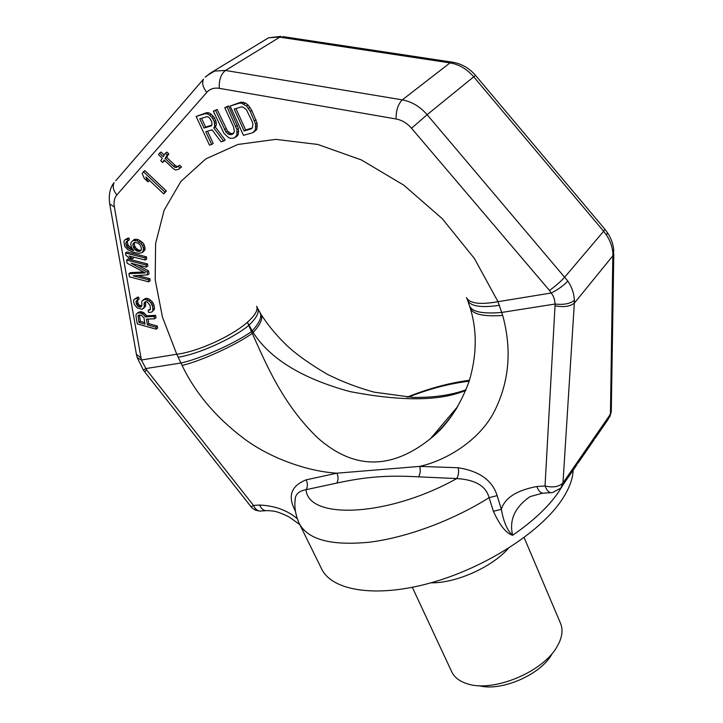 <?xml version="1.0" encoding="UTF-8"?>
<svg xmlns="http://www.w3.org/2000/svg" width="723" height="723" viewBox="0 0 723 723"><rect width="100%" height="100%" fill="white"/><g stroke="black" fill="none" stroke-linecap="round" stroke-linejoin="round"><path stroke-width="1.08" d="M550.763 492.679L544.274 493.095C541.256 493.737 538.762 491.55 536.8 486.516C516.638 490.33 504.826 497.921 501.355 509.308L497.144 495.635C492.408 480.415 479.421 471.125 458.192 467.754L419.729 466.398C420.687 470.302 420.316 473.782 418.59 476.846C386.091 475.02 364.754 477.035 336.801 483.081L306.055 489.688C299.756 490.809 296.177 493.574 295.318 497.984L294.948 502.259M542.521 493.194L530.04 496.629C509.128 511.125 510.736 526.814 512.607 535.291C507.302 530.519 503.551 521.852 501.355 509.308L493.393 511.288L489.082 497.668C486.028 486.037 475.255 479.665 456.737 478.563L418.59 476.846M562.982 484.943L558.364 492.363C548.278 506.94 533.023 521.247 512.607 535.291C506.145 533.312 499.747 525.305 493.393 511.288M294.957 502.16L295.318 497.984C294.08 506.561 295.418 515.128 299.349 523.678L321.599 568.865C331.884 590.682 375.508 598.12 429.932 583.109C484.293 568.215 539.891 532.643 561.581 500.253C568.947 489.29 572.806 479.268 573.149 470.176M206.498 75.969L214.604 71.062L225.468 70.456L402.295 99.873C411.739 101.609 420.018 106.552 427.13 114.704L567.853 281.066C571.92 287.194 574.089 293.637 574.351 300.379L574.333 303.136C570.058 306.516 563.624 307.402 555.02 305.784L545.034 485.973C546.995 491.016 549.471 493.222 552.48 492.571L560.786 488.124L562.982 482.955C558.969 486.85 552.987 487.862 545.034 485.973L536.8 486.516M567.853 281.066C563.795 285.413 558.319 289.381 551.396 292.969L498.011 301.699L502.702 315.445C512.065 349.787 509.263 381.816 494.306 411.514C480.063 439.403 447.998 459.964 419.729 466.398L336.918 473.176L306.163 479.837C291.83 485.567 287.826 495.128 294.144 508.513L295.463 511.378M297.28 518.707C287.221 510.23 274.65 505.675 259.548 505.043L253.511 505.44L146.579 369.833L141.392 360.018L114.361 206.995C113.538 201.952 114.37 197.939 116.864 194.948L206.823 92.327C209.977 88.875 214.144 87.546 219.313 88.333L396.041 118.97C401.934 120.09 407.103 123.199 411.55 128.278L549.489 290.456L553.167 295.96L554.577 299.955L555.047 304.031L501.834 312.426C482.919 314.062 472.191 311.947 469.643 306.091L469.516 305.702M336.801 483.081C338.436 480.153 338.472 476.855 336.918 473.176C307.989 471.495 270.176 458.346 243.642 438.346C215.797 417.243 195.291 392.951 182.115 365.467L180.958 363.018C200.425 358.789 235.047 343.335 251.468 331.586L247.393 322.259L253.167 332.544C270.059 358.888 302.268 378.554 349.787 391.55C401.816 401.536 440.488 401.148 465.802 390.375M497.144 495.635L489.082 497.668C452.869 520.461 406.715 537.56 369.679 542.169C331.486 545.928 308.043 539.765 299.349 523.678M458.192 467.754C459.024 471.848 458.545 475.445 456.737 478.563C388.251 516.999 308.125 520.063 306.055 489.688C307.799 486.814 307.835 483.524 306.163 479.837M294.144 508.513L295.092 508.441M456.891 407.908C449.39 419.647 440.605 429.887 430.537 438.617C391.378 469.977 353.791 469.76 317.786 437.966C282.603 404.076 266.362 364.509 252.237 333.375L251.468 331.586M144.717 371.911L143.443 370.212L145.657 368.585L180.958 363.018L176.755 354.234L141.392 360.018L137.198 357.587L136.403 354.306L140.877 357.849M265.748 510.7L261.663 510.962C258.247 511.568 255.526 509.724 253.511 505.44L251.116 506.841L252.589 508.377L255.608 510.239L259.783 511.089M299.81 524.609L289.887 517.496C289.652 517.126 279.268 511.875 273.484 511.098L267.691 510.583C264.284 511.188 261.563 509.335 259.548 505.043M595.327 437.984L608.215 419.277L611.278 411.053L613.809 253.466M578.183 462.874L593.746 440.28L595.96 435.165L610.438 414.189L612.869 253.195C612.453 247.004 610.329 240.976 606.516 235.12L607.501 232.725M574.351 300.379C570.058 303.768 563.615 304.989 555.047 304.031L555.02 305.784M259.973 312.607L260.135 312.878C262.106 316.782 259.449 322.82 252.155 330.989M612.869 253.195L613.728 250.095C613.185 244.031 611.134 238.274 607.573 232.842L604.78 229.11M223.66 141.048L225.169 140.018L215.3 126.932L216.24 125.251L216.231 122.458L214.614 118.021L211.116 114.153L208.766 112.761L206.606 112.716L196.123 116.466L209.471 145.124L211.694 144.483L205.757 131.713L212.092 129.842L221.03 141.807L223.66 141.048L213.773 127.944L214.713 126.272L214.225 121.509L211.848 117.298L209.58 115.165L207.221 113.764L205.061 113.719L196.123 116.466M211.694 144.483L213.213 143.452L207.519 131.197M234.279 138.003L237.415 135.797L238.382 134.126L238.427 128.513L228.595 105.956L224.763 107.673L233.583 127.004L234.415 131.676L232.589 134.306L229.254 134.577L225.947 132.047L215.608 110.483L213.339 111.179L223.958 133.33L228.486 137.578L230.574 138.373L234.279 138.003L236.873 135.165L236.918 129.544L227.067 106.968L224.763 107.673M233.656 133.403L230.773 133.538L227.465 131.017L217.144 109.48L213.339 111.179M252.797 132.689L255.969 130.456L256.963 128.757L257.063 123.073L251.803 110.366L248.061 105.025L245.359 102.973L240.985 102.151L230.14 106.019L243.488 135.355L252.797 132.689L255.472 129.797L255.571 124.103L250.285 111.387L246.543 106.046L241.699 103.199L239.458 103.163L230.14 106.019M156.204 329.173L155.888 327.176L147.402 324.835L146.48 319.159L154.568 318.798L154.189 316.448L145.341 316.927L144.32 315.364L141.274 313.249L138.509 312.815L137.063 313.384L136.078 314.397L135.96 315.96L137.289 323.94L156.204 329.173L157.614 328.043L157.298 326.037L148.811 323.705L148.07 319.087M154.568 318.798L155.978 317.677L155.608 315.318L146.76 315.806L143.958 312.797L141.084 311.694L138.491 312.273L137.063 313.384M137.596 300.316L139.033 299.205L138.699 297.171L137.542 297.18L133.665 299.909L133.547 301.5L134.46 304.645L137.325 307.998L142.169 309.308L144.166 307.266L144.202 302.738L145.965 301.581L147.194 301.907L150.131 305.63L150.375 309.589L148.143 310.284L148.468 312.309L150.041 312.417L151.92 311.947L152.869 310.592L152.58 306.29L150.872 302.892L149.019 301.084L145.233 299.421L142.304 300.596L141.708 301.744L141.916 305.368L141.03 307.067L139.06 306.859L137.795 306.191L136.249 303.841L136.15 300.904L137.596 300.316L137.262 298.274L134.65 298.879M143.57 308.396L145.594 306.154L145.63 301.69M150.438 309.155L148.143 310.284M151.92 311.947L154.297 309.462L154.433 307.881L154.008 305.169L152.3 301.771L148.703 298.852L146.661 298.31L145.142 298.563L142.304 300.596M141.753 305.956L139.232 305.079L138.256 303.85L137.442 300.343M146.389 267.121L147.844 266.028L147.51 263.913L128.116 258.997L126.633 260.072L127.167 263.235L145.314 272.923L128.911 273.71L129.435 276.837L148.721 281.843L148.387 279.756L133.168 275.815L147.609 274.857L147.167 272.056L131.089 263.226L146.389 267.121L146.055 265.007L126.633 260.072M143.561 271.984L130.375 272.625L128.911 273.71M148.721 281.843L150.167 280.741L149.833 278.653L137.695 275.517M147.609 274.857L149.065 273.764L148.622 270.953L137.515 264.862M145.269 260.045L146.733 258.951L146.398 256.819L126.941 251.947L125.459 253.014L125.811 255.138L129.046 257.984L132.336 258.816L129.101 255.969L145.269 260.045L144.925 257.912L125.459 253.014M132.336 258.816L133.809 257.74L132.887 256.918M132.065 248.477L128.233 245.459L127.293 242.142L127.646 241.012M127.817 240.958L129.309 239.891L129.01 238.093L127.826 238.147L124.853 239.882L123.913 241.365L124.745 246.371L128.107 249.941L133.249 252.246L138.997 253.339L142.467 252.499L143.57 249.336L142.585 245.63L141.039 243.524L136.981 240.795L132.924 240.488L130.899 242.747L130.773 244.437L131.776 248.116L133.782 250.673L132.951 250.465L127.754 247.799L126.163 245.35L125.802 243.208L126.688 241.365L127.817 240.958L127.519 239.159L124.853 239.882M142.467 252.499L144.907 249.941L145.043 248.251L144.067 244.555L142.521 242.449L138.473 239.72L136.385 239.214L134.415 239.421L132.924 240.488M163.732 193.909L166.38 191.044L144.817 170.583L142.169 173.448L144.275 178.337L147.935 181.807L145.838 176.936L163.732 193.909L164.871 192.101L143.281 171.604M147.935 181.807L149.462 180.777L149.173 180.09M177.985 166.326L176.656 166.38L175.065 165.359L166.661 157.388L168.793 153.891L166.923 152.119L165.386 153.131L163.253 156.638L159.521 153.086L158.563 154.677L162.295 158.22L160.759 160.741L162.621 162.512L164.157 159.991L173.493 168.857L175.752 169.995L178.337 169.444L179.991 167.998L178.111 166.227L176.665 167.356L175.138 167.411L173.538 166.398L165.124 158.409L167.257 154.912L165.386 153.131M164.211 155.065L161.057 152.065L159.521 153.086M162.621 162.512L164.736 160.533M178.337 169.444L181.509 166.968L179.638 165.187L178.111 166.227M211.812 125.178L205.585 127.031L201.536 118.319M252.2 128.025L245.621 129.932L235.924 108.558M144.727 322.575L140.379 321.383L139.394 314.83M141.211 250.248L138.527 250.068L136.276 248.477L134.686 246.028L134.279 243.524L134.767 242.223M206.606 112.716L205.061 113.719M208.766 112.761L207.221 113.764M211.116 114.153L209.58 115.165M213.384 116.286L211.848 117.298M214.614 118.021L213.086 119.033M215.752 120.488L214.225 121.509M216.231 122.458L214.704 123.47M216.24 125.251L214.713 126.272M215.3 126.932L213.773 127.944M211.143 125.938L204.058 128.052L199.783 118.852L206.868 116.692L208.278 116.972L209.598 117.976L211.685 121.572L211.984 124.989L211.143 125.938M234.18 109.083L241.175 106.959L243.018 107.112L246.398 109.679L252.191 121.536L252.933 124.166L252.39 127.863L251.107 128.947L244.112 130.971L234.18 109.083M143.949 317.822L144.98 324.166L138.961 322.503L138.147 315.282L141.202 315.156L143.949 317.822M134.415 242.232L138.165 243.163L140.551 245.477L141.536 249.173L140.624 251.008L137.054 251.143L133.791 248.278L132.797 244.591L134.415 242.232M205.585 127.031L204.058 128.052M237.397 125.296L235.888 126.326M228.595 105.956L227.067 106.968M238.427 128.513L236.918 129.544M238.789 131.215L237.28 132.246M238.382 134.126L236.873 135.165M237.415 135.797L235.906 136.837M217.144 109.48L215.608 110.483M225.956 128.667L224.437 129.697M227.465 131.017L225.947 132.047M229.064 132.643L227.555 133.674M230.773 133.538L229.254 134.577M232.571 133.71L231.062 134.749M240.985 102.151L239.458 103.163M243.217 102.187L241.699 103.199M245.359 102.973L243.832 103.985M248.061 105.025L246.543 106.046M249.986 107.32L248.468 108.342M251.803 110.366L250.285 111.387M256.05 119.819L254.55 120.849M257.063 123.073L255.571 124.103M257.406 125.802L255.915 126.841M256.963 128.757L255.472 129.797M255.969 130.456L254.469 131.505M245.621 129.932L244.112 130.971M148.811 323.705L147.402 324.835M157.298 326.037L155.888 327.176M139.937 311.703L138.509 312.815M141.084 311.694L139.656 312.815M142.693 312.128L141.274 313.249M143.958 312.797L142.539 313.918M145.739 314.243L144.32 315.364M146.76 315.806L145.341 316.927M155.608 315.318L154.189 316.448M139.331 315.056L137.912 316.168M140.379 321.383L138.961 322.503M138.699 297.171L137.262 298.274M137.352 300.696L135.915 301.807M137.686 302.729L136.249 303.841M138.256 303.85L136.819 304.961M139.232 305.079L137.795 306.191M140.497 305.748L139.06 306.859M141.301 305.965L139.873 307.076M145.142 298.563L143.705 299.674M146.661 298.31L145.233 299.421M148.703 298.852L147.275 299.964M150.447 299.973L149.019 301.084M152.3 301.771L150.872 302.892M153.33 303.353L151.902 304.473M154.008 305.169L152.58 306.29M154.433 307.881L153.014 309.001M154.297 309.462L152.869 310.592M150.402 309.417L149.309 310.275M145.504 301.726L144.202 302.738M145.45 302.874L144.022 303.985M145.775 304.907L144.347 306.019M145.594 306.154L144.166 307.266M137.542 297.18L136.105 298.292M148.622 270.953L147.167 272.056M149.833 278.653L148.387 279.756M147.51 263.913L146.055 265.007M146.398 256.819L144.925 257.912M136.385 239.214L134.894 240.28M138.473 239.72L136.981 240.795M140.678 240.958L139.196 242.033M142.521 242.449L141.039 243.524M144.067 244.555L142.585 245.63M144.763 246.462L143.29 247.537M145.043 248.251L143.57 249.336M144.907 249.941L143.434 251.017M127.826 238.147L126.335 239.214M129.01 238.093L127.519 239.159M127.528 241.175L126.037 242.232M127.293 242.142L125.802 243.208M127.646 244.284L126.163 245.35M128.233 245.459L126.751 246.525M129.236 246.733L127.754 247.799M130.592 247.754L129.11 248.82M131.893 248.414L130.411 249.489M134.523 242.548L133.032 243.624M134.279 243.524L132.797 244.591M134.686 246.028L133.204 247.103M135.273 247.203L133.791 248.278M136.276 248.477L134.794 249.552M137.225 249.399L135.743 250.474M138.527 250.068L137.054 251.143M139.774 250.375L138.301 251.459M140.967 250.33L139.494 251.414M166.38 191.044L164.871 192.101M181.509 166.968L179.991 167.998M168.793 153.891L167.257 154.912M166.661 157.388L165.124 158.409M175.065 165.359L173.538 166.398M176.656 166.38L175.138 167.411M551.748 654.442C540.289 674.957 500.885 691.848 478.951 685.684M412.318 587.311L451.721 671.784C454.396 677.406 459.629 681.418 467.438 683.822C493.041 692.67 542.937 672.101 556.945 646.805L558.969 643.072C562.404 635.662 562.928 629.082 560.533 623.334L524.121 537.532M508.296 548.386C492.155 567.139 455.707 583.362 430.98 582.819M595.96 435.165L562.982 482.955L574.333 303.136L612.914 255.725L613.764 250.61M562.377 485.811L576.593 465.187L578.798 460.036M502.702 315.445C483.669 316.746 472.86 314.36 470.293 308.287L470.158 307.817M182.115 365.467C201.392 360.904 235.806 345.133 252.237 333.375M178.156 357.207C198.274 354.243 232.996 338.572 248.802 325.395M136.34 353.909L109.688 203.877L114.361 206.995M109.625 203.515L109.688 203.877C107.926 191.559 112.173 184.817 114.117 182.648C112.336 186.417 113.249 190.511 116.864 194.948M251.116 506.841L144.736 371.938L146.579 369.833M606.516 235.12L603.633 231.27L604.862 229.209L475.58 75.454M549.489 290.456C555.698 285.937 560.804 281.464 564.808 277.036L603.633 231.27L473.719 76.81L475.562 75.427C469.1 67.917 461.175 63.47 451.776 62.079L453.14 62.286M499.494 305.296C481.138 307.971 470.537 306.353 467.682 300.434L470.293 308.287C477.252 331.071 476.855 355.454 469.11 381.437C459.729 406.697 446.868 425.757 430.537 438.617L457.804 406.389M261.003 314.297L261.184 314.595C263.118 318.391 260.452 324.374 253.167 332.544M408.097 397.198C429.534 388.748 449.896 383.425 469.182 381.229M467.682 300.434L466.507 297.596C469.516 303.515 480.018 304.88 498.011 301.699L474.378 258.445L442.313 218.726L403.805 185.169L361.364 159.928L317.786 144.455L275.797 139.367L237.822 144.483L205.757 158.933L180.949 181.374L164.148 210.149L155.608 243.515L155.192 279.729L162.458 317.135L176.755 354.234C197.207 351.911 231.911 336.168 247.393 322.259C255.138 315.373 258.219 310.04 256.665 306.254L257.759 308.567C259.458 312.399 256.502 317.993 248.884 325.323M411.55 128.278L427.13 114.704L473.719 76.81C467.013 69.065 459.114 64.428 450.013 62.892L451.776 62.079L282.792 36.593M396.041 118.97C396.068 110.33 398.147 103.958 402.295 99.873L450.013 62.892L279.132 37.054L268.54 37.795L260.289 42.892M205.151 77.271L210.104 73.276L268.54 37.795L281.148 36.349L225.468 70.456C220.877 74.171 218.825 80.136 219.313 88.333M115.752 180.759L203.47 79.196C201.762 83.046 202.883 87.429 206.823 92.327M143.443 370.212L137.198 357.587M609.715 417.153L611.26 411.866M257.759 308.567L261.184 314.595C268.911 326.561 278.274 337.614 289.281 347.736C298.825 356.159 311.496 365.007 327.293 374.279C342.738 381.934 358.445 387.908 374.433 392.209L413.122 397.415C433.601 397.695 451.242 395.138 466.055 389.76M469.498 380.235C449.408 382.883 428.594 388.522 407.067 397.144"/></g></svg>
